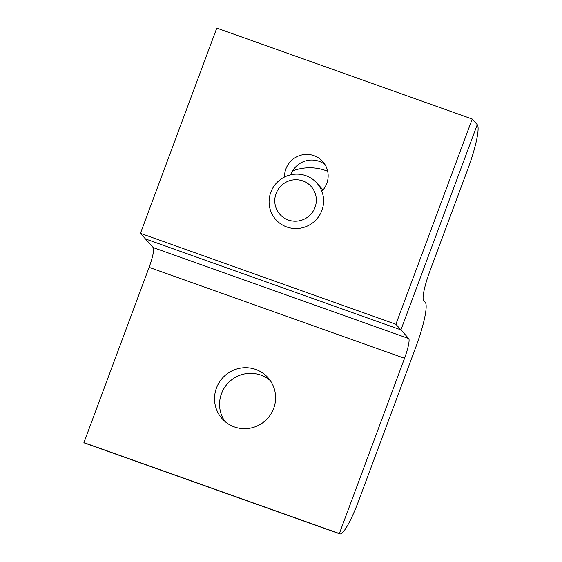 <?xml version="1.0" encoding="UTF-8"?>
<svg xmlns="http://www.w3.org/2000/svg" width="562" height="562" viewBox="0 0 562 562"><rect width="100%" height="100%" fill="white"/><g stroke="black" fill="none" stroke-linecap="round" stroke-linejoin="round"><path stroke-width="0.84" d="M324.955 164.533A21.974 21.609 -41.9 0 0 290.926 174.515A21.974 21.609 -41.9 0 0 290.835 174.782M284.527 177.016A21.974 21.609 138.1 0 1 285.903 168.909A21.974 21.609 138.1 0 1 322.693 161.505A21.974 21.609 138.1 0 1 326.775 183.458A21.974 21.609 138.1 0 1 321.836 191.242M395.894 324.267L140.451 233.328L145.481 238.934L400.924 329.873L477.25 124.645A41.321 6.639 -70.4 0 1 467.928 168.832L429.839 271.242A27.475 4.419 109.6 0 0 423.643 300.621L425.301 302.468A41.321 6.639 -70.4 0 1 415.985 346.656L358.739 500.58A41.321 6.639 -70.4 0 1 339.855 533.9A41.321 6.639 -70.4 0 1 339.364 533.556L404.542 358.289A18.462 2.965 109.6 0 0 408.707 338.549L400.924 329.873L477.25 124.645L472.221 119.039L395.894 324.267L400.924 329.873L145.481 238.934L153.264 247.61L408.707 338.549M140.451 233.328L216.777 28.1L472.221 119.039M270.807 192.246A27.475 27.011 138.1 0 1 316.792 182.994A27.475 27.011 138.1 0 1 321.893 210.434A27.475 27.011 138.1 0 1 275.9 219.686A27.475 27.011 138.1 0 1 270.807 192.246M276.09 193.525A20.934 20.583 138.1 0 1 302.82 180.901A20.934 20.583 138.1 0 1 315.015 207.385A20.934 20.583 138.1 0 1 288.285 220.002A20.934 20.583 138.1 0 1 276.09 193.525M292.647 170.918A48.023 47.215 138.1 0 1 327.674 171.305M270.308 380.614A30.769 30.257 -41.9 0 0 260.782 375.072A30.769 30.257 -41.9 0 0 226.065 385.399A30.769 30.257 -41.9 0 0 224.863 421.388M234.382 426.93A30.769 30.257 138.1 0 1 222.173 418.746A30.769 30.257 138.1 0 1 219.911 381.345A30.769 30.257 138.1 0 1 255.759 369.466A30.769 30.257 138.1 0 1 267.969 377.65A30.769 30.257 138.1 0 1 270.231 415.051A30.769 30.257 138.1 0 1 234.382 426.93M339.855 533.9L84.412 442.961A41.321 6.639 -70.4 0 1 83.921 442.617L149.099 267.35A18.462 2.965 109.6 0 0 153.264 247.61M83.921 442.617L339.364 533.556M149.099 267.35L404.542 358.289M316.792 182.994L323.024 189.928"/></g></svg>

